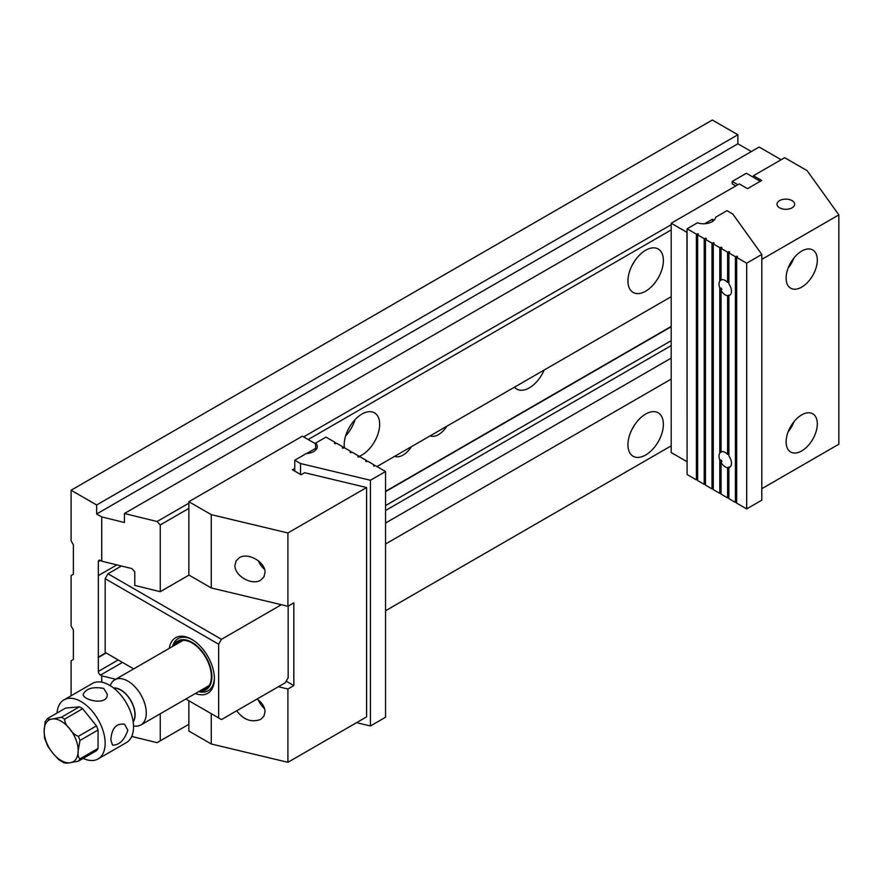 <?xml version="1.0" encoding="UTF-8"?>
<svg xmlns="http://www.w3.org/2000/svg" width="883" height="883" viewBox="0 0 883 883"><rect width="100%" height="100%" fill="white"/><g stroke="black" fill="none" stroke-linecap="round" stroke-linejoin="round"><path stroke-width="1.32" d="M98.344 561.654A3.013 1.733 60 0 1 98.962 560.275A3.013 1.733 60 0 1 100.474 560.429L98.344 561.654L98.344 575.584L116.876 564.877M160.253 713.784L160.253 740.837L157.064 742.669L131.733 736.444M101.744 682.184L101.744 675.837L115.706 679.27M645.661 414.061A25.077 14.481 120 0 0 629.281 436.158A25.077 14.481 120 0 0 633.122 456.257A25.077 14.481 120 0 0 658.199 441.776A25.077 14.481 120 0 0 658.199 412.825A25.077 14.481 120 0 0 645.661 414.061M160.253 740.837L188.852 724.325M385.551 610.76L671.201 445.849M671.201 379.094L385.551 544.005M751.356 151.556L737.879 143.774L737.879 134.768L712.338 120.022L71.104 490.231L71.104 540.849L73.377 544.778L73.377 574.27L71.104 575.584L71.104 626.036L73.377 629.965L73.377 659.458L71.104 660.76L71.104 695.749M188.852 508.42L160.253 524.932L160.253 591.687L134.779 585.418L134.779 571.742L131.799 568.553L101.744 561.169L101.744 516.93L124.437 522.515L124.437 513.498L759.159 147.053L781.146 159.746M124.437 513.498L157.064 521.522L188.852 503.178M303.62 436.908L671.201 224.69M732.195 183.741L735.749 185.96M344.403 447.758A25.077 14.481 -60 0 1 361.931 414.061A25.077 14.481 -60 0 1 374.469 412.825A25.077 14.481 -60 0 1 378.31 432.913A25.077 14.481 -60 0 1 361.931 455.01A25.077 14.481 -60 0 1 358.675 456.544M645.661 250.253A25.077 14.481 -60 0 1 658.199 249.006A25.077 14.481 -60 0 1 662.04 269.105A25.077 14.481 -60 0 1 645.661 291.202A25.077 14.481 -60 0 1 633.122 292.45A25.077 14.481 -60 0 1 629.281 272.35A25.077 14.481 -60 0 1 645.661 250.253M671.201 229.933L308.167 439.535M671.201 296.688L376.975 466.555M188.995 575.087L160.253 591.687M737.879 134.768L96.644 504.977L96.644 513.983L101.744 516.93M71.104 490.231L96.644 504.977M98.344 575.584L98.344 671.411L118.201 659.943M101.744 561.169L100.474 560.429M122.461 662.405L100.474 675.098L101.744 675.837M100.474 675.098A3.013 1.733 60 0 1 98.344 671.411M160.253 524.932L157.064 521.522M737.879 143.774L96.644 513.983M671.201 358.123L385.551 523.034M98.344 657.482L106.148 652.979M385.551 491.665L671.201 326.754M634.347 261.489A25.077 14.481 -60 0 1 632.007 265.551M354.977 419.712A25.077 14.481 -60 0 1 345.617 435.926M632.007 429.37A25.077 14.481 120 0 0 634.347 425.297M514.502 387.162A25.077 14.481 120 0 0 516.787 389.094A25.077 14.481 120 0 0 529.336 387.858A25.077 14.481 120 0 0 544.16 370.032M394.723 456.312A18.113 10.453 120 0 0 403.067 455.065A18.113 10.453 120 0 0 411.412 446.677M98.057 657.327L105.861 652.813M385.551 491.334L671.201 326.423M430.198 435.838A18.113 10.453 120 0 0 438.542 434.591A18.113 10.453 120 0 0 446.886 426.202M185.849 699.005L218.642 717.934L218.642 644.215L105.154 578.696L105.154 652.405L133.686 668.884M218.642 717.934L221.478 719.568L285.319 682.714L288.156 677.802L288.156 606.135M121.446 566.003L107.991 573.773L221.478 639.303L281.39 604.712M221.478 639.303L218.642 644.215M169.293 648.332A32.097 18.532 60 0 1 191.688 639.303A32.097 18.532 60 0 1 214.392 678.619A32.097 18.532 60 0 1 195.375 693.497M105.154 578.696L107.991 573.773M192.417 639.734A30.099 17.373 -120 0 0 178.057 638.63A30.099 17.373 -120 0 0 172.56 646.444M198.642 691.61A30.099 17.373 -120 0 0 208.156 690.76A30.099 17.373 -120 0 0 214.381 677.78M199.878 690.903A28.09 16.214 -120 0 0 206.092 657.195A28.09 16.214 -120 0 0 173.796 645.727M174.911 645.087A27.34 15.784 60 0 1 185.143 640.473A27.34 15.784 60 0 1 205.717 657.416A27.34 15.784 60 0 1 210.099 683.696A27.34 15.784 60 0 1 200.993 690.263M172.913 646.235A30.099 17.373 60 0 1 178.245 638.53M208.333 690.649A30.099 17.373 60 0 1 198.995 691.411M127.847 730.219L124.591 724.27C116.236 723.056 111.644 728.309 110.828 740.042L112.56 745.12C119.15 745.307 124.249 740.34 127.847 730.219M79.426 706.841L65.618 708.078L47.527 718.519C47.671 719.347 49.382 719.49 52.66 718.928L61.335 717.283L79.426 706.841A26.578 15.353 -120 0 1 82.649 708.707L64.558 719.148C64.702 722.471 66.413 725.671 69.691 728.751C71.887 732.482 74.779 734.998 78.366 736.323A26.578 15.353 60 0 1 79.967 740.473L98.057 730.02L98.057 748.431A26.578 15.353 -120 0 1 96.446 750.716L78.366 761.168L69.691 762.802C66.402 763.365 64.691 763.232 64.558 762.393M79.967 740.473L78.201 750.693C77.649 754.656 78.245 757.382 79.967 758.872L98.057 748.431M44.536 738.033L44.15 731.036A24.073 13.896 -120 0 0 52.66 752.978L58.642 759.623L64.293 762.967M47.726 746.19L52.66 752.978A24.073 13.896 -120 0 0 69.691 762.802A24.073 13.896 -120 0 0 78.201 750.693A24.073 13.896 -120 0 0 69.691 728.751A24.073 13.896 -120 0 0 52.66 718.928A24.073 13.896 -120 0 0 44.15 731.036L45.11 721.819L47.527 718.519M78.366 736.323L96.446 725.881A26.578 15.353 -120 0 1 98.057 730.02M133.167 721.941A20.287 11.711 -120 0 0 135.11 714.744A20.287 11.711 -120 0 0 127.914 696.245A20.287 11.711 -120 0 0 113.554 687.978M133.123 721.632A20.066 11.578 -120 0 0 134.944 714.656A20.066 11.578 -120 0 0 113.797 688.177M110.276 685.683L110.618 684.822A26.082 15.055 60 0 1 114.812 679.778A26.082 15.055 60 0 1 134.911 686.775A26.082 15.055 60 0 1 146.291 713.023A26.082 15.055 60 0 1 140.894 724.954A26.082 15.055 60 0 1 134.437 726.069L133.51 725.936M82.649 708.707L96.446 725.881M83.19 758.376A34.106 19.691 -120 0 0 98.09 758.938A34.106 19.691 -120 0 0 105.154 743.32A34.106 19.691 -120 0 0 90.265 708.994A34.106 19.691 -120 0 0 63.984 699.866A34.106 19.691 -120 0 0 57.009 713.045M98.09 758.938L126.457 742.559A34.106 19.691 -120 0 0 133.521 726.941A34.106 19.691 -120 0 0 118.642 692.614A34.106 19.691 -120 0 0 92.351 683.475L63.984 699.866M103.73 688.442C93.168 686.499 86.313 688.431 83.179 694.237C82.45 700.208 107.991 706.223 107.262 694.237L103.73 688.442M760.285 181.291L746.389 173.256L732.195 181.445L737.879 184.724M732.195 183.907L732.195 181.445M753.475 177.351L753.475 175.717L784.689 157.693L807.106 170.64L838.85 214.889L838.85 444.226L761.808 488.707M786.113 441.908A22.064 12.737 120 0 0 790.682 452.019A22.064 12.737 120 0 0 807.691 446.103A22.064 12.737 120 0 0 817.316 423.895A22.064 12.737 120 0 0 812.746 413.785A22.064 12.737 120 0 0 795.738 419.701A22.064 12.737 120 0 0 786.113 441.908M786.113 278.101A22.064 12.737 -60 0 1 795.738 255.893A22.064 12.737 -60 0 1 812.746 249.977A22.064 12.737 -60 0 1 817.316 260.077A22.064 12.737 -60 0 1 807.691 282.284A22.064 12.737 -60 0 1 790.682 288.2A22.064 12.737 -60 0 1 786.113 278.101M761.808 259.37L838.85 214.889M792.051 207.814A8.808 5.088 180 0 1 782.448 208.918A8.808 5.088 180 0 1 777.018 204.216A8.808 5.088 180 0 1 785.826 199.128A8.808 5.088 180 0 1 794.634 204.216A8.808 5.088 180 0 1 792.051 207.814M687.095 461.621L686.952 232.317L671.201 223.222L739.292 183.907L747.526 188.653L761.709 180.463L753.475 175.717M704.612 223.752L712.482 219.205L714.115 220.154M686.952 461.654L671.201 452.56L671.201 223.222M712.482 221.49L712.482 219.205M793.994 257.88A22.064 12.737 -60 0 1 788.144 268.013M788.144 431.82A22.064 12.737 120 0 0 793.994 421.688M729.038 252.737L729.038 251.699L729.7 252.074L728.872 252.902L728.872 283.907A8.808 5.088 60 0 1 729.656 295.308A8.808 5.088 60 0 1 728.872 295.628L728.872 455.904A8.808 5.088 -120 0 1 729.656 467.306A8.808 5.088 -120 0 1 728.872 467.626L729.7 467.03A8.808 5.088 60 0 1 729.038 467.063L727.603 467.703A8.808 5.088 -120 0 1 721.069 462.582L721.897 461.412A8.808 5.088 60 0 1 721.234 460.098L721.234 462.35M721.234 460.098L719.8 459.999L719.8 493.387L721.069 492.968M727.603 467.703L727.603 497.891L728.872 497.471M728.872 295.628L729.7 295.032A8.808 5.088 60 0 1 729.038 295.065L727.603 295.695L727.603 454.37A8.808 5.088 -120 0 0 721.069 451.941L721.069 290.584L721.897 289.403A8.808 5.088 60 0 1 721.234 288.09L721.234 290.341M727.603 295.695A8.808 5.088 60 0 1 721.069 290.584M729.038 251.699L727.603 252.174L721.069 248.399L721.069 279.933A8.808 5.088 60 0 1 727.603 282.372L728.872 282.085M727.603 252.174L727.603 282.372M721.069 248.399L721.897 247.571L721.234 247.185L721.234 248.233M721.234 288.09L719.8 288.001L719.8 453.056L721.234 452.008M727.603 454.37L728.872 454.083M746.676 263.189L736.665 257.406L736.665 503.133L746.676 508.906L746.676 263.189L761.808 254.447L732.846 214.083L726.952 210.684L715.561 217.262A12.042 6.954 180 0 1 697.438 222.814L687.095 228.785L696.389 234.15L696.389 479.877L697.658 479.458M728.872 467.626L728.872 498.63L735.407 502.394L736.665 501.974M728.872 252.902L735.407 256.677L735.407 502.394M721.069 462.582L721.069 494.116L727.603 497.891M719.8 453.056A8.808 5.088 -120 0 0 719.027 456.081A8.808 5.088 -120 0 0 719.8 459.999M719.8 288.001A8.808 5.088 60 0 1 719.027 284.083A8.808 5.088 60 0 1 719.8 281.059L721.234 280.01M719.8 493.387L713.265 489.612L713.265 243.896L719.8 247.67L719.8 281.059M711.996 488.884L705.462 485.109L705.462 239.392L711.996 243.167L711.996 488.884L713.265 488.465M704.192 484.381L697.658 480.606L697.658 234.889L704.192 238.664L704.192 484.381L705.462 483.961M761.808 254.447L761.808 500.175L746.676 508.906M687.095 228.785L687.095 474.502L696.389 479.877M736.665 257.406L737.504 256.578L735.407 256.677M697.658 234.889L698.486 234.05L696.389 234.15M705.462 239.392L706.29 238.565L705.627 238.178L704.192 238.664M713.265 243.896L714.093 243.068L713.431 242.682L711.996 243.167M721.234 247.185L719.8 247.67M697.824 233.675L697.824 234.712M705.627 238.178L705.627 239.216M713.431 242.682L713.431 243.719M736.841 256.202L736.841 257.24M278.377 686.72L287.913 689.005L287.913 762.305L366.611 716.864L366.611 487.526L304.613 472.703L301.07 474.756L292.416 469.756L294.756 468.398M287.913 606.279L211.269 587.946L211.269 514.646L287.913 532.968L287.913 606.279L293.829 602.857L293.829 685.583L287.913 689.005M265.032 572.548C265.628 562.184 248.035 552.018 239.348 557.714L236.092 560.926L234.944 565.352C234.348 575.716 251.942 585.87 260.628 580.186L263.896 576.974L265.032 572.548M315.628 443.84L302.35 436.18L188.852 501.699L188.852 575.01L211.269 587.946M188.852 501.699L211.269 514.646M287.913 532.968L366.611 487.526M287.913 762.305L211.269 743.983L211.269 713.674M188.852 700.738L188.852 731.036L211.269 743.983M315.628 448.332L306.633 453.52M264.591 708.707A15.044 8.687 60 0 1 258.289 699.921M257.052 699.038C262.152 702.669 264.812 706.93 265.032 711.786L263.896 716.212L260.628 719.424C251.467 722.724 243.498 719.844 236.699 710.782M258.289 560.683A15.044 8.687 -120 0 0 264.591 569.469M286.213 681.179L293.829 685.583M358.675 457.151L358.675 455.992L357.847 456.831L359.944 456.732L366.478 460.496L365.65 461.334L367.747 461.235L374.282 465.01L373.454 465.838L375.551 465.738L385.551 471.511L385.551 717.239L370.419 725.969L356.577 722.658M366.478 461.654L366.478 460.496M374.282 466.158L374.282 465.01M350.871 452.648L350.871 451.489L350.043 452.317L350.706 452.703L352.14 452.217L358.675 455.992M343.068 448.145L343.068 446.986L342.24 447.813L342.902 448.2L344.337 447.714L350.871 451.489M294.756 471.114L294.756 460.209L306.324 453.542A12.042 6.954 0 0 0 317.295 446.61A12.042 6.954 0 0 0 315.628 443.089L325.97 437.118L335.275 442.482L334.436 443.31L335.099 443.696L336.533 443.211L343.068 446.986M300.518 474.436L300.518 463.531L370.419 480.253L385.551 471.511M370.419 480.253L370.419 725.969M294.756 460.209L300.518 463.531M335.275 443.63L335.275 442.482M315.628 443.089L315.628 450.142M671.201 345.595L385.551 510.506M385.551 505.595L671.201 340.672M79.967 758.872A26.578 15.353 60 0 1 78.366 761.168M61.335 717.283A26.578 15.353 60 0 1 64.558 719.148M47.792 746.323L44.525 737.967M140.894 724.954L209.183 685.528M114.812 679.778L183.101 640.363"/></g></svg>
